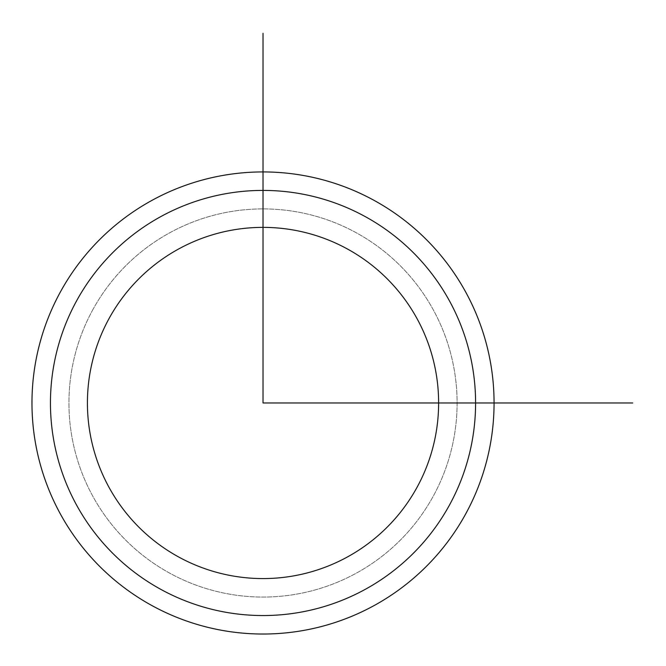 <?xml version="1.0" encoding="UTF-8"?>
<svg xmlns="http://www.w3.org/2000/svg" width="666" height="666" viewBox="0 0 666 666"><rect width="100%" height="100%" fill="white"/><g stroke="black" fill="none" stroke-linecap="round" stroke-linejoin="round"><path stroke-width="0.5" stroke-dasharray="3.33 2.5" d="M108.916 318.789A175.599 175.599 0 0 1 347.211 248.876A175.599 175.599 0 0 1 417.124 487.162A175.599 175.599 0 0 1 178.838 557.084A175.599 175.599 0 0 1 108.916 318.789A175.599 175.599 0 0 1 347.211 248.876A175.599 175.599 0 0 1 417.124 487.162A175.599 175.599 0 0 1 178.838 557.084A175.599 175.599 0 0 1 108.916 318.789A175.599 175.599 0 0 0 178.838 557.084A175.599 175.599 0 0 0 417.124 487.162M92.699 309.931A194.081 194.081 0 0 1 356.069 232.659A194.081 194.081 0 0 1 433.341 496.028A194.081 194.081 0 0 1 169.972 573.301A194.081 194.081 0 0 1 92.699 309.931A194.081 194.081 0 0 1 356.069 232.659A194.081 194.081 0 0 1 433.341 496.028A194.081 194.081 0 0 1 169.972 573.301A194.081 194.081 0 0 1 92.699 309.931M449.567 504.886A212.562 212.562 0 0 1 161.114 589.527A212.562 212.562 0 0 1 76.473 301.074A212.562 212.562 0 0 1 364.926 216.433A212.562 212.562 0 0 1 449.567 504.886M60.256 292.207A231.052 231.052 0 0 1 373.793 200.216A231.052 231.052 0 0 1 465.784 513.752A231.052 231.052 0 0 1 152.248 605.744A231.052 231.052 0 0 1 60.256 292.207"/><path stroke-width="1" d="M108.916 318.789A175.599 175.599 0 0 1 347.211 248.876A175.599 175.599 0 0 1 417.124 487.162A175.599 175.599 0 0 1 178.838 557.084A175.599 175.599 0 0 1 108.916 318.789A175.599 175.599 0 0 1 347.211 248.876A175.599 175.599 0 0 1 417.124 487.162M76.473 301.074A212.562 212.562 0 0 1 364.926 216.433A212.562 212.562 0 0 1 449.567 504.886A212.562 212.562 0 0 1 161.114 589.527A212.562 212.562 0 0 1 76.473 301.074M465.784 513.752A231.052 231.052 0 0 1 152.248 605.744A231.052 231.052 0 0 1 60.256 292.207A231.052 231.052 0 0 1 373.793 200.216A231.052 231.052 0 0 1 465.784 513.752M263.02 33.3L263.02 402.98L632.7 402.98"/></g></svg>
